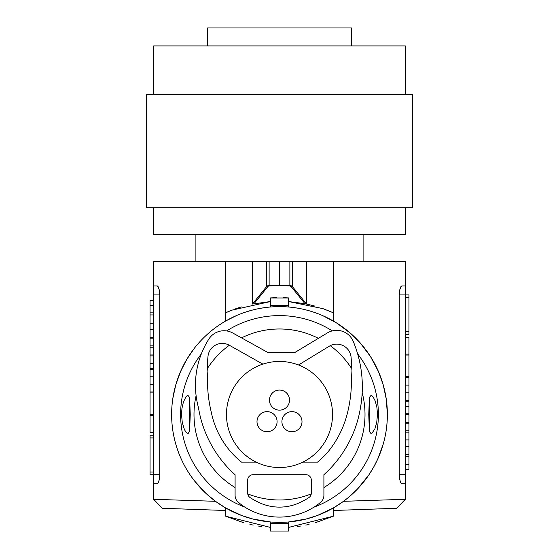 <?xml version="1.0" encoding="UTF-8"?>
<svg xmlns="http://www.w3.org/2000/svg" width="559" height="559" viewBox="0 0 559 559"><rect width="100%" height="100%" fill="white"/><g stroke="black" fill="none" stroke-linecap="round" stroke-linejoin="round"><path stroke-width="0.84" d="M279.5 467.527A53.035 53.035 0 0 1 226.465 414.492A53.035 53.035 0 0 1 279.5 361.449A53.035 53.035 0 0 1 332.535 414.492A53.035 53.035 0 0 1 279.5 467.527M351.031 370.792A68.17 68.17 0 0 0 351.066 357.103A68.17 68.17 0 0 1 351.031 370.792A131.148 131.148 0 0 1 347.607 412.381A98.433 98.433 0 0 1 326.742 453.356A109.291 109.291 0 0 1 317.533 462.132L302.803 462.132M311.321 480.111A5.394 5.394 0 0 0 305.927 474.717A5.394 5.394 0 0 1 311.321 480.111L311.321 493.08A5.394 5.394 0 0 1 308.875 497.601A5.394 5.394 0 0 0 311.321 493.08M301.713 501.668A66.598 66.598 0 0 0 308.875 497.601A66.598 66.598 0 0 1 301.713 501.668A47.99 47.99 0 0 1 257.287 501.668A66.598 66.598 0 0 1 250.125 497.601A5.394 5.394 0 0 1 247.679 493.08L247.679 480.111A5.394 5.394 0 0 1 253.073 474.717A5.394 5.394 0 0 0 247.679 480.111M305.927 474.717L253.073 474.717M256.197 462.132L241.516 462.132A86.079 86.079 0 0 1 211.337 412.395A131.148 131.148 0 0 1 207.878 371.281A73.376 73.376 0 0 1 208.011 356.195A14.38 14.38 0 0 1 229.358 345.266L262.877 364.126M351.066 357.103A14.38 14.38 0 0 0 329.265 346.231L298.506 364.978M196.761 400.027A85.848 85.848 0 0 0 198.452 407.595A115.063 115.063 0 0 0 235.094 474.752L235.094 495.33A8.986 8.986 0 0 0 238.777 502.59A75.507 75.507 0 0 0 241.795 505.077A64.9 64.9 0 0 0 318.993 503.631A75.507 75.507 0 0 0 320.223 502.59A8.986 8.986 0 0 0 323.906 495.33L323.906 474.689A115.063 115.063 0 0 0 360.492 407.581A117.998 117.998 0 0 0 353.246 341.409A17.979 17.979 0 0 0 327.385 332.919L294.907 352.463L267.81 352.463L232.747 333.003A17.979 17.979 0 0 0 208.849 339.075A85.848 85.848 0 0 0 196.761 400.027M267.041 411.641A10.041 10.041 0 0 0 257 421.682A10.041 10.041 0 0 0 267.041 431.723A10.041 10.041 0 0 0 277.082 421.682A10.041 10.041 0 0 0 267.041 411.641M291.959 411.641A10.041 10.041 0 0 0 281.918 421.682A10.041 10.041 0 0 0 291.959 431.723A10.041 10.041 0 0 0 302 421.682A10.041 10.041 0 0 0 291.959 411.641M279.5 390.063A10.041 10.041 0 0 0 269.459 400.104A10.041 10.041 0 0 0 279.5 410.145A10.041 10.041 0 0 0 289.541 400.104A10.041 10.041 0 0 0 279.5 390.063M247.679 493.08A5.394 5.394 0 0 0 250.125 497.601M235.094 474.752L235.094 495.33A8.986 8.986 0 0 0 238.777 502.59M323.906 495.33L323.906 474.689M327.385 332.919L294.907 352.463L267.81 352.463L232.747 333.003M241.53 337.874A85.506 85.506 0 0 1 318.385 338.335M330.257 345.679A85.506 85.506 0 0 1 351.262 367.997M362.19 392.711A85.506 85.506 0 0 1 323.906 487.56M311.265 493.876A85.506 85.506 0 0 1 247.735 493.876M235.094 487.56A85.506 85.506 0 0 1 196.104 395.618M207.648 368.136A85.506 85.506 0 0 1 229.33 345.252M226.626 330.928A98.88 98.88 0 0 1 332.305 330.886M357.655 353.91A98.88 98.88 0 0 1 313.837 507.216M377.472 414.492L376.731 422.506L374.914 428.795L372.056 433.12L370.841 433.337L369.918 432.177L369.324 429.64L368.758 414.492L369.324 399.343L369.918 396.806L370.841 395.639L372.056 395.856L373.098 396.89L375.257 401.069L376.955 407.728L377.472 414.492M244.772 507.076A98.88 98.88 0 0 1 201.31 353.959M387.373 414.492A107.873 107.873 0 0 0 279.5 306.618A107.873 107.873 0 0 0 171.627 414.492A107.873 107.873 0 0 0 279.5 522.358A107.873 107.873 0 0 0 387.373 414.492L386.283 399.21L383.208 384.809L378.464 371.567L370.456 356.495L360.289 343.009L350.556 333.325L336.497 322.906L322.997 315.779M318.875 314.06L314.682 312.516M297.367 308.107L292.944 307.457M228.47 311.552L225.563 312.816L225.563 321.069L236.548 315.542M245.932 311.978L250.739 310.524M260.536 308.295L265.511 307.527M171.962 422.932L171.788 408.601M171.962 406.016L172.165 403.731M172.822 398.469L175.792 384.809L180.536 371.567L186.769 359.381L194.378 348.229M314.85 306.073L306.556 304.04L306.556 261.675L292.539 261.675L292.539 286.739L291.141 286.599L305.011 303.726L305.584 303.844M333.437 509.808L333.437 510.486L396.673 508.278L405.352 499.299L343.533 501.304L333.437 507.907L333.437 516.16L288.486 527.444M333.437 507.907L317.372 515.496L306.046 519.045L288.486 521.987L288.486 523.601L270.514 523.601L270.514 521.987L252.954 519.045L241.628 515.496L225.563 507.907L225.563 516.16L270.514 527.444M401.802 285.942L400.712 286.97L399.923 289.164L399.266 294.928L399.762 289.869L400.929 286.606L401.802 285.942L405.352 285.942L405.352 261.675L306.556 261.675M343.533 501.304L348.439 497.461L357.446 489.055L368.849 474.933L373.608 467.212L377.751 459.016L383.167 444.307M386.814 425.469L387.198 420.571M400.712 482.676L399.615 479.014L399.266 474.717L400.104 481.131L400.929 483.046L401.802 483.71L400.929 483.046M405.352 285.942L405.352 294.928L399.266 294.928L399.266 474.717L405.352 474.717L405.352 294.928L408.943 294.928L408.943 334.429L405.352 334.429M401.802 483.71L405.352 483.71L405.352 474.717M405.352 401.208L408.943 401.208L408.943 400.314L405.352 400.314M405.352 354.106L408.943 354.106L408.943 400.314M405.352 337.412L408.943 337.412L408.943 354.106M408.943 401.208L408.943 430.835L405.352 430.835M405.352 406.274L408.943 406.274M405.352 413.723L408.943 413.723M405.352 385.109L408.943 385.109M405.352 392.858L408.943 392.858M405.352 377.653L408.943 377.653M405.352 423.757L408.943 423.757M405.352 422.436L408.943 422.436M405.352 432.156L408.943 432.156L408.943 430.835M405.352 439.905L408.943 439.905L408.943 432.156M405.352 414.687L408.943 414.687M405.352 446.355L408.943 446.355L408.943 469.322L405.352 469.322M408.943 439.905L408.943 446.355M405.352 454.719L408.943 454.719M405.352 456.801L408.943 456.801M405.352 464.256L408.943 464.256M333.437 321.069L333.437 312.816L322.997 308.645L288.486 301.532L305.011 303.726M323.626 308.868L333.437 312.816L333.437 261.675M279.5 285.572L279.5 285.041L289.869 285.404L289.807 285.928L279.5 285.572L269.193 285.928L266.461 286.739L252.444 304.04L252.444 261.675L289.869 261.675L289.869 285.404L292.539 286.739L306.556 304.04L305.836 303.893M269.193 285.928L269.131 285.404L267.6 285.81M279.5 261.675L279.5 285.041L269.131 285.404L266.461 286.739L266.461 261.675M252.444 304.04L270.514 301.532L231.992 310.126L225.563 312.816L225.563 261.675L252.444 261.675M241.292 306.905L234.487 309.183M288.486 306.996L288.486 297.926L283.504 297.688M288.5 305.382L270.5 305.382M270.514 306.996L270.514 297.926L276.572 297.661M289.143 297.975L269.857 297.975M289.869 261.675L292.539 261.675M153.648 285.942L153.648 294.928L159.734 294.928L159.238 289.869L158.071 286.606L157.198 285.942L153.648 285.942L153.648 261.675L225.563 261.675M288.486 523.601L288.486 531.05L270.514 531.05L270.514 523.601M288.486 525.39L288.486 531.05M297.472 526.515L301.028 525.977M305.801 525.09L309.092 524.377M314.969 522.868L333.437 516.16M157.407 285.984L159.077 289.164L159.734 294.928L159.72 475.611L159.238 479.776L158.071 483.046L157.198 483.71L153.648 483.71L153.648 499.299L162.327 508.278L225.563 510.486L225.563 509.808M261.528 526.515L257.972 525.977M253.199 525.09L249.908 524.377M244.031 522.868L225.563 516.16M153.648 499.299L215.467 501.304L225.563 507.907M291.854 286.089L291.491 285.859M291.022 285.635L290.596 285.509M215.467 501.304L205.95 493.401L194.448 480.845M192.981 478.909L190.857 475.961M174.674 439.933L173.618 435.119M157.198 483.71L158.288 482.676L159.077 480.481M159.601 477.379L159.734 474.717L150.057 474.717L150.057 435.216L153.648 435.216M153.648 483.71L153.648 294.928M153.648 368.444L150.057 368.444L150.057 369.338L153.648 369.338M153.648 415.547L150.057 415.547L150.057 369.338M153.648 300.323L150.057 300.323L150.057 305.396L153.648 305.396M153.648 323.298L150.057 323.298L150.057 305.396M153.648 329.74L150.057 329.74L150.057 323.298M153.648 314.934L150.057 314.934M153.648 312.844L150.057 312.844M153.648 355.922L150.057 355.922L150.057 338.817L153.648 338.817M150.057 368.444L150.057 355.922M153.648 363.378L150.057 363.378M153.648 391.992L150.057 391.992M153.648 384.543L150.057 384.543M153.648 376.794L150.057 376.794M153.648 354.965L150.057 354.965M153.648 347.216L150.057 347.216M153.648 345.888L150.057 345.888M153.648 337.496L150.057 337.496L150.057 338.817M150.057 329.74L150.057 337.496M153.648 432.24L150.057 432.24L150.057 415.547M181.528 414.492L181.954 408.363L183.408 402.019L185.902 396.89L186.944 395.856L188.159 395.639L189.082 396.799L189.676 399.343L189.676 429.64L189.263 431.667L188.418 433.176L187.272 433.302L185.902 432.093L184.442 429.605L182.269 422.506L181.528 414.492M189.676 399.343L190.242 414.492L189.676 429.64M369.324 429.64L369.324 399.343M195.902 234.703L195.902 261.675M363.098 234.703L363.098 261.675M153.648 207.738L153.648 234.703L405.352 234.703L405.352 207.738M146.458 207.738L412.542 207.738L412.542 94.471L146.458 94.471L146.458 207.738M153.648 94.471L153.648 45.929L405.352 45.929L405.352 94.471M351.415 45.929L351.415 27.95L207.585 27.95L207.585 45.929M405.352 331.732L408.943 331.732M405.352 297.633L408.943 297.633M269.131 261.675L269.131 285.404M267.859 286.599L253.989 303.726M289.807 285.928L291.141 286.599M153.648 437.921L150.057 437.921M153.648 472.02L150.057 472.02M405.352 483.71L405.352 499.299M405.352 355.014L408.943 355.014M405.352 376.745L408.943 376.745M153.648 414.638L150.057 414.638M153.648 392.907L150.057 392.907"/></g></svg>

